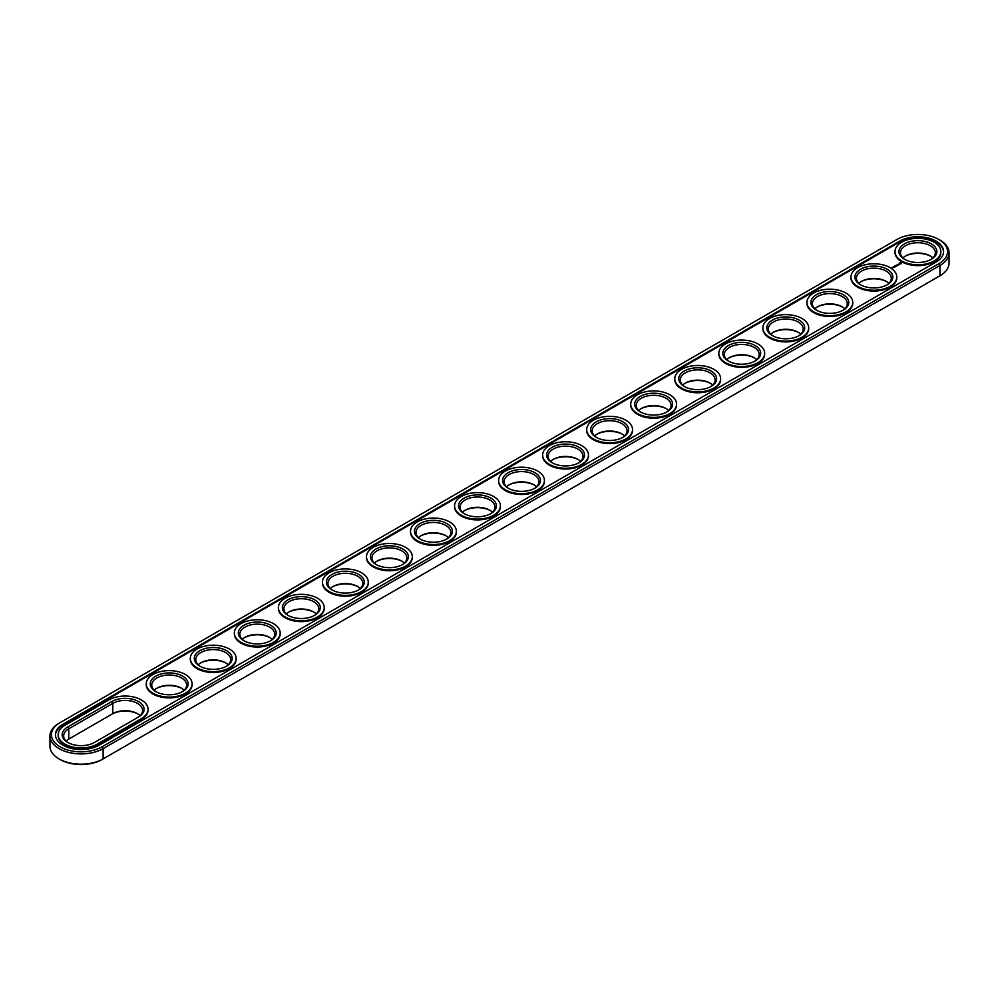 <?xml version="1.0" encoding="UTF-8"?>
<svg xmlns="http://www.w3.org/2000/svg" width="999" height="999" viewBox="0 0 999 999"><rect width="100%" height="100%" fill="white"/><g stroke="black" fill="none" stroke-linecap="round" stroke-linejoin="round"><path stroke-width="1.5" d="M59.066 723.214L60.127 722.602L59.066 723.214A31.144 17.982 0 0 0 49.95 735.926L49.95 746.203A31.144 17.982 0 0 0 59.066 758.915A31.144 17.982 0 0 0 103.109 758.915L102.06 759.527A29.645 17.12 0 0 1 60.127 759.527L59.066 758.915M49.95 735.926A31.144 17.982 0 0 0 69.181 752.534A31.144 17.982 0 0 0 103.109 748.638L939.934 265.509A31.144 17.982 0 0 0 949.05 252.797A31.144 17.982 0 0 0 939.934 240.085L938.873 239.473A29.645 17.12 0 0 0 896.94 239.473L60.127 722.602A29.645 17.12 0 0 0 60.127 746.815A29.645 17.12 0 0 0 102.06 746.815L938.873 263.686A29.645 17.12 0 0 0 938.873 239.473M938.873 276.398L938.873 276.398A29.645 17.12 0 0 0 938.898 276.386L939.934 275.786A31.144 17.982 0 0 0 949.05 263.074L949.05 252.797M137.974 713.96A18.931 10.927 0 0 0 111.751 714.26L68.756 739.085A17.445 10.065 0 0 0 66.096 741.071M226.061 663.099A18.931 10.927 0 0 0 200.387 663.099M182.018 688.536A18.931 10.927 0 0 0 156.344 688.536M446.278 535.963A18.931 10.927 0 0 0 420.591 535.963M270.105 637.674A18.931 10.927 0 0 0 244.43 637.674M314.148 612.25A18.931 10.927 0 0 0 288.474 612.25M358.191 586.825A18.931 10.927 0 0 0 332.517 586.825M402.235 561.388A18.931 10.927 0 0 0 376.548 561.388M490.322 510.539A18.931 10.927 0 0 0 464.635 510.539M842.656 307.118A18.931 10.927 0 0 0 816.982 307.118M886.7 281.681A18.931 10.927 0 0 0 861.026 281.681M534.365 485.102A18.931 10.927 0 0 0 508.678 485.102M622.452 434.253A18.931 10.927 0 0 0 596.765 434.253M666.483 408.828A18.931 10.927 0 0 0 640.809 408.828M710.526 383.391A18.931 10.927 0 0 0 684.852 383.391M578.409 459.677A18.931 10.927 0 0 0 552.722 459.677M930.743 256.256A18.931 10.927 0 0 0 905.069 256.256M798.613 332.542A18.931 10.927 0 0 0 772.939 332.542M754.57 357.967A18.931 10.927 0 0 0 728.895 357.967M102.06 746.815L103.109 748.638L103.109 758.915L939.934 275.786L939.934 265.509L938.873 263.686M140.135 715.634A17.445 10.065 0 0 0 137.462 713.648A17.445 10.065 0 0 0 112.8 713.648L112.8 703.383L68.756 728.808A17.445 10.065 0 0 0 63.649 735.926A17.445 10.065 0 0 0 68.257 742.744M68.756 739.085L68.756 728.808L67.707 726.972A18.931 10.927 0 0 0 67.707 742.432A18.931 10.927 0 0 0 94.48 742.444L138.524 717.007A18.931 10.927 0 0 0 138.524 701.548A18.931 10.927 0 0 0 111.751 701.548L67.707 726.972M228.222 664.785A17.445 10.065 0 0 0 225.549 662.799L225.549 662.799A17.445 10.065 0 0 0 200.886 662.799A17.445 10.065 0 0 0 198.227 664.785M184.178 690.209A17.445 10.065 0 0 0 181.506 688.224L181.506 688.224A17.445 10.065 0 0 0 156.843 688.224A17.445 10.065 0 0 0 154.183 690.209M448.439 537.637A17.445 10.065 0 0 0 445.766 535.664L445.766 535.664A17.445 10.065 0 0 0 421.103 535.664A17.445 10.065 0 0 0 418.431 537.637M272.265 639.348A17.445 10.065 0 0 0 269.593 637.374L269.593 637.374A17.445 10.065 0 0 0 244.93 637.374A17.445 10.065 0 0 0 242.27 639.348M316.308 613.923A17.445 10.065 0 0 0 313.636 611.937L313.636 611.937A17.445 10.065 0 0 0 288.973 611.937A17.445 10.065 0 0 0 286.301 613.923M360.352 588.498A17.445 10.065 0 0 0 357.679 586.513L357.679 586.513A17.445 10.065 0 0 0 333.017 586.513A17.445 10.065 0 0 0 330.344 588.498M404.395 563.074A17.445 10.065 0 0 0 401.723 561.088L401.723 561.088A17.445 10.065 0 0 0 377.06 561.088A17.445 10.065 0 0 0 374.388 563.074M492.482 512.212A17.445 10.065 0 0 0 489.81 510.227L489.81 510.227A17.445 10.065 0 0 0 465.147 510.227A17.445 10.065 0 0 0 462.475 512.212M844.817 308.791A17.445 10.065 0 0 0 842.157 306.805L842.157 306.805A17.445 10.065 0 0 0 817.494 306.805A17.445 10.065 0 0 0 814.822 308.791M888.86 283.366A17.445 10.065 0 0 0 886.2 281.381L886.2 281.381A17.445 10.065 0 0 0 861.538 281.381A17.445 10.065 0 0 0 858.865 283.366M536.525 486.788A17.445 10.065 0 0 0 533.853 484.802L533.853 484.802A17.445 10.065 0 0 0 509.19 484.802A17.445 10.065 0 0 0 506.518 486.788M624.612 435.926A17.445 10.065 0 0 0 621.94 433.953L621.94 433.953A17.445 10.065 0 0 0 597.277 433.953A17.445 10.065 0 0 0 594.605 435.926M668.656 410.502A17.445 10.065 0 0 0 665.983 408.516L665.983 408.516A17.445 10.065 0 0 0 641.321 408.516A17.445 10.065 0 0 0 638.648 410.502M712.699 385.077A17.445 10.065 0 0 0 710.027 383.092L710.027 383.092A17.445 10.065 0 0 0 685.364 383.092A17.445 10.065 0 0 0 682.692 385.077M580.569 461.363A17.445 10.065 0 0 0 577.897 459.378L577.897 459.378A17.445 10.065 0 0 0 553.234 459.378A17.445 10.065 0 0 0 550.561 461.363M932.904 257.929A17.445 10.065 0 0 0 930.244 255.956L930.244 255.956A17.445 10.065 0 0 0 905.581 255.956A17.445 10.065 0 0 0 902.909 257.929M800.773 334.215A17.445 10.065 0 0 0 798.114 332.23L798.114 332.23A17.445 10.065 0 0 0 773.451 332.23A17.445 10.065 0 0 0 770.778 334.215M756.73 359.652A17.445 10.065 0 0 0 754.07 357.667L754.07 357.667A17.445 10.065 0 0 0 729.407 357.667A17.445 10.065 0 0 0 726.735 359.652M899.762 241.096L62.949 724.238A25.662 14.81 0 0 0 55.432 734.702A25.662 14.81 0 0 0 71.279 748.401A25.662 14.81 0 0 0 99.238 745.179L936.051 262.05A25.662 14.81 0 0 0 943.568 251.573A25.662 14.81 0 0 0 927.721 237.887A25.662 14.81 0 0 0 899.762 241.096L899.762 241.92A25.662 14.81 0 0 1 927.397 238.624A25.662 14.81 0 0 1 943.556 251.985M137.487 717.607A17.445 10.065 0 0 0 142.57 710.501A17.445 10.065 0 0 0 131.806 701.198A17.445 10.065 0 0 0 112.8 703.383L111.751 701.548M226.061 666.458A17.445 10.065 0 0 0 230.657 659.64A17.445 10.065 0 0 0 225.549 652.522A17.445 10.065 0 0 0 206.543 650.337A17.445 10.065 0 0 0 195.779 659.64A17.445 10.065 0 0 0 200.387 666.458M182.018 691.882A17.445 10.065 0 0 0 186.613 685.077A17.445 10.065 0 0 0 181.506 677.959A17.445 10.065 0 0 0 162.5 675.774A17.445 10.065 0 0 0 151.736 685.077A17.445 10.065 0 0 0 156.344 691.882M446.278 539.323A17.445 10.065 0 0 0 450.874 532.504A17.445 10.065 0 0 0 445.766 525.387A17.445 10.065 0 0 0 426.76 523.201A17.445 10.065 0 0 0 415.996 532.504A17.445 10.065 0 0 0 420.591 539.323M270.105 641.033A17.445 10.065 0 0 0 274.7 634.215A17.445 10.065 0 0 0 269.593 627.097A17.445 10.065 0 0 0 250.587 624.912A17.445 10.065 0 0 0 239.822 634.215A17.445 10.065 0 0 0 244.43 641.033M314.148 615.609A17.445 10.065 0 0 0 318.743 608.791A17.445 10.065 0 0 0 313.636 601.673A17.445 10.065 0 0 0 294.63 599.487A17.445 10.065 0 0 0 283.866 608.791A17.445 10.065 0 0 0 288.474 615.609M358.191 590.172A17.445 10.065 0 0 0 362.787 583.366A17.445 10.065 0 0 0 357.679 576.236A17.445 10.065 0 0 0 338.673 574.063A17.445 10.065 0 0 0 327.909 583.366A17.445 10.065 0 0 0 332.517 590.172M402.235 564.747A17.445 10.065 0 0 0 406.83 557.929A17.445 10.065 0 0 0 401.723 550.811A17.445 10.065 0 0 0 382.717 548.626A17.445 10.065 0 0 0 371.953 557.929A17.445 10.065 0 0 0 376.548 564.747M490.322 513.898A17.445 10.065 0 0 0 494.917 507.08A17.445 10.065 0 0 0 489.81 499.962A17.445 10.065 0 0 0 470.804 497.777A17.445 10.065 0 0 0 460.039 507.08A17.445 10.065 0 0 0 464.635 513.898M842.656 310.464A17.445 10.065 0 0 0 847.264 303.659A17.445 10.065 0 0 0 842.157 296.528A17.445 10.065 0 0 0 823.151 294.355A17.445 10.065 0 0 0 812.387 303.659A17.445 10.065 0 0 0 816.982 310.464M886.7 285.04A17.445 10.065 0 0 0 891.308 278.221A17.445 10.065 0 0 0 886.2 271.104A17.445 10.065 0 0 0 867.194 268.918A17.445 10.065 0 0 0 856.43 278.221A17.445 10.065 0 0 0 861.026 285.04M534.365 488.461A17.445 10.065 0 0 0 538.961 481.655A17.445 10.065 0 0 0 533.853 474.525A17.445 10.065 0 0 0 514.847 472.352A17.445 10.065 0 0 0 504.083 481.655A17.445 10.065 0 0 0 508.678 488.461M622.452 437.612A17.445 10.065 0 0 0 627.047 430.794A17.445 10.065 0 0 0 621.94 423.676A17.445 10.065 0 0 0 602.934 421.491A17.445 10.065 0 0 0 592.17 430.794A17.445 10.065 0 0 0 596.765 437.612M666.483 412.175A17.445 10.065 0 0 0 671.091 405.369A17.445 10.065 0 0 0 665.983 398.251A17.445 10.065 0 0 0 646.977 396.066A17.445 10.065 0 0 0 636.213 405.369A17.445 10.065 0 0 0 640.809 412.175M710.526 386.75A17.445 10.065 0 0 0 715.134 379.932A17.445 10.065 0 0 0 710.027 372.814A17.445 10.065 0 0 0 691.021 370.641A17.445 10.065 0 0 0 680.257 379.932A17.445 10.065 0 0 0 684.852 386.75M578.409 463.037A17.445 10.065 0 0 0 583.004 456.218A17.445 10.065 0 0 0 577.897 449.1A17.445 10.065 0 0 0 558.891 446.915A17.445 10.065 0 0 0 548.126 456.218A17.445 10.065 0 0 0 552.722 463.037M930.743 259.615A17.445 10.065 0 0 0 935.351 252.797A17.445 10.065 0 0 0 930.244 245.679A17.445 10.065 0 0 0 911.238 243.494A17.445 10.065 0 0 0 900.461 252.797A17.445 10.065 0 0 0 905.069 259.615M798.613 335.901A17.445 10.065 0 0 0 803.221 329.083A17.445 10.065 0 0 0 798.114 321.965A17.445 10.065 0 0 0 779.108 319.78A17.445 10.065 0 0 0 768.343 329.083A17.445 10.065 0 0 0 772.939 335.901M754.57 361.326A17.445 10.065 0 0 0 759.178 354.508A17.445 10.065 0 0 0 754.07 347.39A17.445 10.065 0 0 0 735.064 345.204A17.445 10.065 0 0 0 724.3 354.508A17.445 10.065 0 0 0 728.895 361.326M62.949 724.238L62.949 725.049A25.662 14.81 0 0 0 55.444 735.114M62.949 725.049L899.762 241.92M226.611 650.699A18.931 10.927 0 0 0 199.837 650.699A18.931 10.927 0 0 0 199.837 666.158A18.931 10.927 0 0 0 226.611 666.158A18.931 10.927 0 0 0 226.611 650.699M182.567 676.123A18.931 10.927 0 0 0 155.794 676.123A18.931 10.927 0 0 0 155.794 691.583A18.931 10.927 0 0 0 182.567 691.583A18.931 10.927 0 0 0 182.567 676.123M446.828 523.551A18.931 10.927 0 0 0 420.042 523.551A18.931 10.927 0 0 0 420.042 539.01A18.931 10.927 0 0 0 446.828 539.01A18.931 10.927 0 0 0 446.828 523.551M270.654 625.262A18.931 10.927 0 0 0 243.881 625.262A18.931 10.927 0 0 0 243.881 640.721A18.931 10.927 0 0 0 270.654 640.721A18.931 10.927 0 0 0 270.654 625.262M314.697 599.837A18.931 10.927 0 0 0 287.924 599.837A18.931 10.927 0 0 0 287.912 615.297A18.931 10.927 0 0 0 314.697 615.297A18.931 10.927 0 0 0 314.697 599.837M358.741 574.413A18.931 10.927 0 0 0 331.955 574.413A18.931 10.927 0 0 0 331.955 589.872A18.931 10.927 0 0 0 358.741 589.872A18.931 10.927 0 0 0 358.741 574.413M402.784 548.988A18.931 10.927 0 0 0 375.999 548.988A18.931 10.927 0 0 0 375.999 564.447A18.931 10.927 0 0 0 402.784 564.447A18.931 10.927 0 0 0 402.784 548.988M490.871 498.126A18.931 10.927 0 0 0 464.085 498.126A18.931 10.927 0 0 0 464.085 513.586A18.931 10.927 0 0 0 490.871 513.586A18.931 10.927 0 0 0 490.871 498.126M843.206 294.705A18.931 10.927 0 0 0 816.433 294.705A18.931 10.927 0 0 0 816.433 310.165A18.931 10.927 0 0 0 843.206 310.165A18.931 10.927 0 0 0 843.206 294.705M887.249 269.28A18.931 10.927 0 0 0 860.476 269.28A18.931 10.927 0 0 0 860.476 284.74A18.931 10.927 0 0 0 887.249 284.74A18.931 10.927 0 0 0 887.249 269.28M534.915 472.702A18.931 10.927 0 0 0 508.129 472.702A18.931 10.927 0 0 0 508.129 488.161A18.931 10.927 0 0 0 534.915 488.161A18.931 10.927 0 0 0 534.915 472.702M623.001 421.84A18.931 10.927 0 0 0 596.216 421.84A18.931 10.927 0 0 0 596.216 437.3A18.931 10.927 0 0 0 623.001 437.3A18.931 10.927 0 0 0 623.001 421.84M667.045 396.416A18.931 10.927 0 0 0 640.259 396.416A18.931 10.927 0 0 0 640.259 411.875A18.931 10.927 0 0 0 667.045 411.875A18.931 10.927 0 0 0 667.045 396.416M711.076 370.991A18.931 10.927 0 0 0 684.303 370.991A18.931 10.927 0 0 0 684.303 386.451A18.931 10.927 0 0 0 711.088 386.451A18.931 10.927 0 0 0 711.076 370.991M578.958 447.265A18.931 10.927 0 0 0 552.172 447.265A18.931 10.927 0 0 0 552.172 462.737A18.931 10.927 0 0 0 578.958 462.737A18.931 10.927 0 0 0 578.958 447.265M931.293 243.843A18.931 10.927 0 0 0 904.52 243.843A18.931 10.927 0 0 0 904.52 259.303A18.931 10.927 0 0 0 931.293 259.303A18.931 10.927 0 0 0 931.293 243.843M799.163 320.13A18.931 10.927 0 0 0 772.389 320.13A18.931 10.927 0 0 0 772.389 335.589A18.931 10.927 0 0 0 799.163 335.589A18.931 10.927 0 0 0 799.163 320.13M755.119 345.554A18.931 10.927 0 0 0 728.346 345.554A18.931 10.927 0 0 0 728.346 361.014A18.931 10.927 0 0 0 755.119 361.014A18.931 10.927 0 0 0 755.119 345.554M58.179 735.114A22.927 13.237 0 0 0 58.167 735.526A22.927 13.237 0 0 0 72.328 747.751A22.927 13.237 0 0 0 97.303 744.879L97.303 744.068L141.346 718.643A22.927 13.237 0 0 0 148.052 709.278A22.927 13.237 0 0 0 133.903 697.052A22.927 13.237 0 0 0 108.928 699.924L64.885 725.349A22.927 13.237 0 0 0 58.167 734.702A22.927 13.237 0 0 0 72.328 746.94A22.927 13.237 0 0 0 97.303 744.068M97.303 744.879L141.346 719.455A22.927 13.237 0 0 0 148.052 710.089A22.927 13.237 0 0 0 148.052 709.69M940.821 251.985A22.927 13.237 180 0 1 940.833 252.397A22.927 13.237 180 0 1 917.906 265.622A22.927 13.237 180 0 1 894.992 252.397A22.927 13.237 180 0 1 894.992 251.985M892.169 268.119L891.17 267.907L892.169 268.119M892.307 267.482L893.156 267.545L892.307 267.42M901.485 263.624L900.861 262.675L899.237 263.037L899.849 263.986L901.485 263.624M899.425 264.273L898.001 264.273L899.425 264.273M898.588 264.785L897.414 264.473L898.588 264.91M897.801 265.359L896.303 265.11L897.801 265.297M895.991 265.722L896.965 265.784L895.241 265.734L896.153 266.283M895.341 266.783L895.878 266.408L894.904 265.921L895.341 266.783M895.067 266.945L894.093 266.383L895.067 266.883M894.192 267.445L893.231 266.895L894.192 267.445M896.777 277.41A22.927 13.237 180 0 1 896.79 277.822A22.927 13.237 180 0 1 873.863 291.059A22.927 13.237 180 0 1 850.948 277.822A22.927 13.237 180 0 1 850.948 277.41M852.734 302.834A22.927 13.237 180 0 1 852.746 303.246A22.927 13.237 180 0 1 829.819 316.483A22.927 13.237 180 0 1 806.905 303.246A22.927 13.237 180 0 1 806.905 302.834M808.691 328.271A22.927 13.237 180 0 1 808.703 328.671A22.927 13.237 180 0 1 785.776 341.908A22.927 13.237 180 0 1 762.861 328.671A22.927 13.237 180 0 1 762.874 328.271M764.647 353.696A22.927 13.237 180 0 1 764.66 354.108A22.927 13.237 180 0 1 741.733 367.332A22.927 13.237 180 0 1 718.818 354.108A22.927 13.237 180 0 1 718.83 353.696M720.604 379.121A22.927 13.237 180 0 1 720.616 379.533A22.927 13.237 180 0 1 697.689 392.769A22.927 13.237 180 0 1 674.775 379.533A22.927 13.237 180 0 1 674.787 379.121M676.56 404.558A22.927 13.237 180 0 1 676.573 404.957A22.927 13.237 180 0 1 653.646 418.194A22.927 13.237 180 0 1 630.731 404.957A22.927 13.237 180 0 1 630.744 404.558M632.517 429.982A22.927 13.237 180 0 1 632.529 430.382A22.927 13.237 180 0 1 609.602 443.618A22.927 13.237 180 0 1 586.688 430.382A22.927 13.237 180 0 1 586.7 429.982M588.473 455.407A22.927 13.237 180 0 1 588.486 455.819A22.927 13.237 180 0 1 565.559 469.043A22.927 13.237 180 0 1 542.644 455.819A22.927 13.237 180 0 1 542.657 455.407M544.43 480.831A22.927 13.237 180 0 1 544.443 481.243A22.927 13.237 180 0 1 521.515 494.48A22.927 13.237 180 0 1 498.601 481.243A22.927 13.237 180 0 1 498.613 480.831M500.387 506.268A22.927 13.237 180 0 1 500.399 506.668A22.927 13.237 180 0 1 477.485 519.905A22.927 13.237 180 0 1 454.557 506.668A22.927 13.237 180 0 1 454.57 506.268M456.343 531.693A22.927 13.237 180 0 1 456.356 532.092A22.927 13.237 180 0 1 433.441 545.329A22.927 13.237 180 0 1 410.514 532.092A22.927 13.237 180 0 1 410.527 531.693M412.3 557.117A22.927 13.237 180 0 1 412.312 557.529A22.927 13.237 180 0 1 389.398 570.754A22.927 13.237 180 0 1 366.471 557.529A22.927 13.237 180 0 1 366.483 557.117M368.256 582.542A22.927 13.237 180 0 1 368.269 582.954A22.927 13.237 180 0 1 345.354 596.191A22.927 13.237 180 0 1 322.427 582.954A22.927 13.237 180 0 1 322.44 582.542M324.213 607.979A22.927 13.237 180 0 1 324.225 608.379A22.927 13.237 180 0 1 301.311 621.615A22.927 13.237 180 0 1 278.384 608.379A22.927 13.237 180 0 1 278.396 607.979M280.17 633.403A22.927 13.237 180 0 1 280.182 633.816A22.927 13.237 180 0 1 257.267 647.04A22.927 13.237 180 0 1 234.34 633.816A22.927 13.237 180 0 1 234.353 633.403M236.126 658.828A22.927 13.237 180 0 1 236.139 659.24A22.927 13.237 180 0 1 213.224 672.477A22.927 13.237 180 0 1 190.297 659.24A22.927 13.237 180 0 1 190.31 658.828M192.095 684.265A22.927 13.237 180 0 1 192.095 684.665A22.927 13.237 180 0 1 169.181 697.901A22.927 13.237 180 0 1 146.254 684.665A22.927 13.237 180 0 1 146.266 684.265M229.433 649.063A22.927 13.237 0 0 0 204.445 646.203A22.927 13.237 0 0 0 190.297 658.428A22.927 13.237 0 0 0 213.224 671.653A22.927 13.237 0 0 0 236.139 658.428A22.927 13.237 0 0 0 229.433 649.063M185.389 674.5A22.927 13.237 0 0 0 160.402 671.628A22.927 13.237 0 0 0 146.254 683.853A22.927 13.237 0 0 0 169.181 697.09A22.927 13.237 0 0 0 192.095 683.853A22.927 13.237 0 0 0 185.389 674.5M449.637 521.928A22.927 13.237 0 0 0 424.662 519.055A22.927 13.237 0 0 0 410.514 531.281A22.927 13.237 0 0 0 433.441 544.517A22.927 13.237 0 0 0 456.356 531.281A22.927 13.237 0 0 0 449.637 521.928M273.476 623.638A22.927 13.237 0 0 0 248.489 620.766A22.927 13.237 0 0 0 234.34 632.991A22.927 13.237 0 0 0 257.267 646.228A22.927 13.237 0 0 0 280.182 632.991A22.927 13.237 0 0 0 273.476 623.638M317.52 598.214A22.927 13.237 0 0 0 292.532 595.342A22.927 13.237 0 0 0 278.384 607.567A22.927 13.237 0 0 0 301.311 620.804A22.927 13.237 0 0 0 324.225 607.567A22.927 13.237 0 0 0 317.52 598.214M361.563 572.789A22.927 13.237 0 0 0 336.576 569.917A22.927 13.237 0 0 0 322.427 582.142A22.927 13.237 0 0 0 345.354 595.379A22.927 13.237 0 0 0 368.269 582.142A22.927 13.237 0 0 0 361.563 572.789M405.606 547.352A22.927 13.237 0 0 0 380.619 544.492A22.927 13.237 0 0 0 366.471 556.718A22.927 13.237 0 0 0 389.398 569.942A22.927 13.237 0 0 0 412.312 556.718A22.927 13.237 0 0 0 405.606 547.352M493.681 496.503A22.927 13.237 0 0 0 468.706 493.631A22.927 13.237 0 0 0 454.557 505.856A22.927 13.237 0 0 0 477.485 519.093A22.927 13.237 0 0 0 500.399 505.856A22.927 13.237 0 0 0 493.681 496.503M846.028 293.082A22.927 13.237 0 0 0 821.053 290.209A22.927 13.237 0 0 0 806.905 302.435A22.927 13.237 0 0 0 829.819 315.672A22.927 13.237 0 0 0 852.746 302.435A22.927 13.237 0 0 0 846.028 293.082M890.072 267.645A22.927 13.237 0 0 0 865.097 264.785A22.927 13.237 0 0 0 850.948 277.01A22.927 13.237 0 0 0 873.863 290.234A22.927 13.237 0 0 0 896.79 277.01A22.927 13.237 0 0 0 890.072 267.645M537.724 471.066A22.927 13.237 0 0 0 512.749 468.206A22.927 13.237 0 0 0 498.601 480.432A22.927 13.237 0 0 0 521.515 493.668A22.927 13.237 0 0 0 544.443 480.432A22.927 13.237 0 0 0 537.724 471.066M625.811 420.217A22.927 13.237 0 0 0 600.836 417.345A22.927 13.237 0 0 0 586.688 429.57A22.927 13.237 0 0 0 609.602 442.807A22.927 13.237 0 0 0 632.529 429.57A22.927 13.237 0 0 0 625.811 420.217M669.854 394.792A22.927 13.237 0 0 0 644.879 391.92A22.927 13.237 0 0 0 630.731 404.145A22.927 13.237 0 0 0 653.646 417.382A22.927 13.237 0 0 0 676.573 404.145A22.927 13.237 0 0 0 669.854 394.792M713.898 369.355A22.927 13.237 0 0 0 688.923 366.496A22.927 13.237 0 0 0 674.775 378.721A22.927 13.237 0 0 0 697.689 391.945A22.927 13.237 0 0 0 720.616 378.721A22.927 13.237 0 0 0 713.898 369.355M581.768 445.641A22.927 13.237 0 0 0 556.793 442.769A22.927 13.237 0 0 0 542.644 455.007A22.927 13.237 0 0 0 565.559 468.231A22.927 13.237 0 0 0 588.486 455.007A22.927 13.237 0 0 0 581.768 445.641M934.115 242.22A22.927 13.237 0 0 0 909.14 239.348A22.927 13.237 0 0 0 894.992 251.573A22.927 13.237 0 0 0 917.906 264.81A22.927 13.237 0 0 0 940.833 251.573A22.927 13.237 0 0 0 934.115 242.22M801.985 318.506A22.927 13.237 0 0 0 777.01 315.634A22.927 13.237 0 0 0 762.861 327.859A22.927 13.237 0 0 0 785.776 341.096A22.927 13.237 0 0 0 808.703 327.859A22.927 13.237 0 0 0 801.985 318.506M757.941 343.931A22.927 13.237 0 0 0 732.966 341.059A22.927 13.237 0 0 0 718.818 353.284A22.927 13.237 0 0 0 741.733 366.521A22.927 13.237 0 0 0 764.66 353.284A22.927 13.237 0 0 0 757.941 343.931M901.398 263.149L899.312 263.149M141.346 719.455L141.346 718.643M58.167 735.526L58.167 734.702M148.052 710.089L148.052 709.278M894.992 251.573L894.992 252.397M940.833 251.573L940.833 252.397M850.948 277.01L850.948 277.822M896.79 277.01L896.79 277.822M806.905 302.435L806.905 303.246M852.746 302.435L852.746 303.246M762.861 327.859L762.861 328.671M808.703 327.859L808.703 328.671M718.818 353.284L718.818 354.108M764.66 353.284L764.66 354.108M674.775 378.721L674.775 379.533M720.616 378.721L720.616 379.533M630.731 404.145L630.731 404.957M676.573 404.145L676.573 404.957M586.688 429.57L586.688 430.382M632.529 429.57L632.529 430.382M542.644 455.007L542.644 455.819M588.486 455.007L588.486 455.819M498.601 480.432L498.601 481.243M544.443 480.432L544.443 481.243M454.557 505.856L454.557 506.668M500.399 505.856L500.399 506.668M410.514 531.281L410.514 532.092M456.356 531.281L456.356 532.092M366.471 556.718L366.471 557.529M412.312 556.718L412.312 557.529M322.427 582.142L322.427 582.954M368.269 582.142L368.269 582.954M278.384 607.567L278.384 608.379M324.225 607.567L324.225 608.379M234.34 632.991L234.34 633.816M280.182 632.991L280.182 633.816M190.297 658.428L190.297 659.24M236.139 658.428L236.139 659.24M146.254 683.853L146.254 684.665M192.095 683.853L192.095 684.665"/></g></svg>
